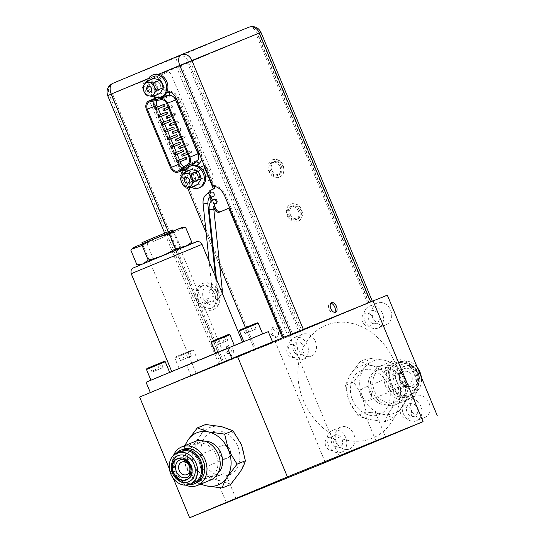 <?xml version="1.0" encoding="UTF-8"?>
<svg xmlns="http://www.w3.org/2000/svg" width="545" height="545" viewBox="0 0 545 545"><rect width="100%" height="100%" fill="white"/><g stroke="black" fill="none" stroke-linecap="round" stroke-linejoin="round"><path stroke-width="0.41" stroke-dasharray="2.73 2.04" d="M416.605 420.794A11.758 9.537 67.8 0 1 416.544 420.822A11.758 9.537 67.8 0 1 403.286 413.573A11.758 9.537 67.8 0 1 407.606 399.069A11.758 9.537 67.8 0 1 407.667 399.049A11.758 9.537 67.8 0 1 420.917 406.298A11.758 9.537 67.8 0 1 416.605 420.794M415.746 395.752A11.758 9.537 -112.2 0 0 411.427 410.256A11.758 9.537 -112.2 0 0 424.678 417.504A11.758 9.537 -112.2 0 0 424.739 417.477A11.758 9.537 -112.2 0 0 429.058 402.98A11.758 9.537 -112.2 0 0 415.808 395.731A11.758 9.537 -112.2 0 0 415.746 395.752M378.169 328.001A11.758 9.537 67.8 0 1 378.107 328.029A11.758 9.537 67.8 0 1 364.85 320.773A11.758 9.537 67.8 0 1 369.169 306.276A11.758 9.537 67.8 0 1 369.231 306.249A11.758 9.537 67.8 0 1 382.481 313.504A11.758 9.537 67.8 0 1 378.169 328.001M377.304 302.959A11.758 9.537 -112.2 0 0 372.991 317.456A11.758 9.537 -112.2 0 0 386.242 324.711A11.758 9.537 -112.2 0 0 386.303 324.684A11.758 9.537 -112.2 0 0 390.622 310.187A11.758 9.537 -112.2 0 0 377.365 302.931A11.758 9.537 -112.2 0 0 377.304 302.959M302.993 359.4A11.758 9.537 67.8 0 1 302.931 359.421A11.758 9.537 67.8 0 1 289.681 352.172A11.758 9.537 67.8 0 1 293.993 337.675A11.758 9.537 67.8 0 1 294.055 337.648A11.758 9.537 67.8 0 1 307.312 344.896A11.758 9.537 67.8 0 1 302.993 359.4M302.134 334.358A11.758 9.537 -112.2 0 0 297.822 348.855A11.758 9.537 -112.2 0 0 311.072 356.103A11.758 9.537 -112.2 0 0 311.134 356.083A11.758 9.537 -112.2 0 0 315.446 341.579A11.758 9.537 -112.2 0 0 302.196 334.33A11.758 9.537 -112.2 0 0 302.134 334.358M341.429 452.193A11.758 9.537 67.8 0 1 341.368 452.221A11.758 9.537 67.8 0 1 328.117 444.965A11.758 9.537 67.8 0 1 332.43 430.468A11.758 9.537 67.8 0 1 332.491 430.441A11.758 9.537 67.8 0 1 345.748 437.696A11.758 9.537 67.8 0 1 341.429 452.193M340.571 427.151A11.758 9.537 -112.2 0 0 336.258 441.648A11.758 9.537 -112.2 0 0 349.508 448.903A11.758 9.537 -112.2 0 0 349.57 448.876A11.758 9.537 -112.2 0 0 353.882 434.379A11.758 9.537 -112.2 0 0 340.632 427.123A11.758 9.537 -112.2 0 0 340.571 427.151M339.521 447.574A6.758 5.484 67.8 0 1 331.871 443.446A6.758 5.484 67.8 0 1 334.344 435.087A6.758 5.484 67.8 0 1 341.994 439.216A6.758 5.484 67.8 0 1 339.521 447.574M301.085 354.781A6.758 5.484 67.8 0 1 293.435 350.653A6.758 5.484 67.8 0 1 295.908 342.287A6.758 5.484 67.8 0 1 303.558 346.422A6.758 5.484 67.8 0 1 301.085 354.781M376.254 323.383A6.758 5.484 67.8 0 1 368.604 319.254A6.758 5.484 67.8 0 1 371.077 310.895A6.758 5.484 67.8 0 1 378.727 315.024A6.758 5.484 67.8 0 1 376.254 323.383M414.691 416.182A6.758 5.484 67.8 0 1 407.04 412.047A6.758 5.484 67.8 0 1 409.513 403.688A6.758 5.484 67.8 0 1 417.163 407.824A6.758 5.484 67.8 0 1 414.691 416.182M325.29 462.453L275.314 341.797L373.059 300.969M372.555 438.112A61.04 49.506 67.8 0 1 303.51 400.8A61.04 49.506 67.8 0 1 325.835 325.331A61.04 49.506 67.8 0 1 394.88 362.643A61.04 49.506 67.8 0 1 372.555 438.112M408.587 418.669A6.758 5.484 67.8 0 1 400.936 414.534A6.758 5.484 67.8 0 1 403.409 406.175A6.758 5.484 67.8 0 1 411.059 410.31A6.758 5.484 67.8 0 1 408.587 418.669M370.15 325.876A6.758 5.484 67.8 0 1 362.5 321.741A6.758 5.484 67.8 0 1 364.973 313.382A6.758 5.484 67.8 0 1 372.623 317.517A6.758 5.484 67.8 0 1 370.15 325.876M294.981 357.268A6.758 5.484 67.8 0 1 287.331 353.14A6.758 5.484 67.8 0 1 289.804 344.781A6.758 5.484 67.8 0 1 297.447 348.909A6.758 5.484 67.8 0 1 294.981 357.268M333.417 450.068A6.758 5.484 67.8 0 1 325.767 445.933A6.758 5.484 67.8 0 1 328.24 437.574A6.758 5.484 67.8 0 1 335.89 441.702A6.758 5.484 67.8 0 1 333.417 450.068M339.549 456.683L289.552 335.986L275.314 341.797M289.552 335.986L387.325 295.152M361.287 370.641C352.09 373.38 347.356 389.375 352.622 399.935C356.362 411.128 370.995 419.037 379.415 414.411C388.612 411.679 393.347 395.677 388.081 385.124C384.341 373.931 369.708 366.022 361.287 370.641M400.909 387.774A14.088 11.425 -112.2 0 0 412.66 390.493A14.088 11.425 -112.2 0 0 419.166 380.192A14.088 11.425 -112.2 0 0 413.778 367.132A14.088 11.425 -112.2 0 0 402.026 364.407A14.088 11.425 -112.2 0 0 395.52 374.708A14.088 11.425 -112.2 0 0 400.909 387.774M403.055 384.334A9.388 7.616 -112.2 0 0 410.889 386.146A9.388 7.616 -112.2 0 0 415.222 379.279A9.388 7.616 -112.2 0 0 411.632 370.573A9.388 7.616 -112.2 0 0 403.797 368.754A9.388 7.616 -112.2 0 0 399.458 375.621A9.388 7.616 -112.2 0 0 403.055 384.334M403.252 385.526C408.58 389.539 413.124 389.191 416.87 384.484C419.589 378.823 418.615 373.448 413.955 368.352C408.627 364.332 404.09 364.68 400.337 369.394C397.618 375.049 398.593 380.43 403.252 385.526M369.149 419.473A28.17 22.849 67.8 0 1 357.479 413.171A28.17 22.849 67.8 0 1 349.27 401.338L357.854 415.399C360.62 416.966 364.387 418.322 369.149 419.473L385.158 421.619C385.996 418.519 387.686 414.868 390.227 410.664L400.023 397.789L391.433 383.721L387.57 367.732L371.554 365.586L360.265 361.512L350.476 374.395A28.17 22.849 67.8 0 1 371.554 365.586A28.17 22.849 67.8 0 1 391.433 383.721A28.17 22.849 67.8 0 1 390.227 410.664M375.103 400.486A18.108 14.681 67.8 0 1 368.175 383.7A18.108 14.681 67.8 0 1 376.541 370.457A18.108 14.681 67.8 0 1 391.644 373.959A18.108 14.681 67.8 0 1 398.572 390.745A18.108 14.681 67.8 0 1 390.206 403.988A18.108 14.681 67.8 0 1 375.103 400.486M396.324 372.051A18.108 14.681 -112.2 0 0 381.221 368.549A18.108 14.681 -112.2 0 0 372.855 381.793A18.108 14.681 -112.2 0 0 379.783 398.579A18.108 14.681 -112.2 0 0 394.887 402.081A18.108 14.681 -112.2 0 0 403.252 388.837A18.108 14.681 -112.2 0 0 396.324 372.051M378.55 400.555A20.799 16.875 67.8 0 1 370.593 381.268A20.799 16.875 67.8 0 1 380.199 366.049A20.799 16.875 67.8 0 1 397.557 370.075A20.799 16.875 67.8 0 1 405.514 389.362A20.799 16.875 67.8 0 1 395.902 404.574A20.799 16.875 67.8 0 1 378.55 400.555M410.78 364.68A20.799 16.875 -112.2 0 0 393.429 360.661A20.799 16.875 -112.2 0 0 383.816 375.873A20.799 16.875 -112.2 0 0 391.773 395.166A20.799 16.875 -112.2 0 0 409.131 399.185A20.799 16.875 -112.2 0 0 418.737 383.973A20.799 16.875 -112.2 0 0 410.78 364.68M409.547 366.656A18.108 14.681 -112.2 0 0 394.444 363.154A18.108 14.681 -112.2 0 0 386.085 376.397A18.108 14.681 -112.2 0 0 393.006 393.19A18.108 14.681 -112.2 0 0 408.11 396.685A18.108 14.681 -112.2 0 0 416.475 383.448A18.108 14.681 -112.2 0 0 409.547 366.656M411.584 365.831A18.108 14.681 -112.2 0 0 396.481 362.33A18.108 14.681 -112.2 0 0 388.115 375.573A18.108 14.681 -112.2 0 0 395.043 392.359A18.108 14.681 -112.2 0 0 410.147 395.861A18.108 14.681 -112.2 0 0 418.512 382.617A18.108 14.681 -112.2 0 0 411.584 365.831M411.032 366.71A16.902 13.707 -112.2 0 0 396.93 363.44A16.902 13.707 -112.2 0 0 389.123 375.805A16.902 13.707 -112.2 0 0 395.595 391.48A16.902 13.707 -112.2 0 0 409.69 394.744A16.902 13.707 -112.2 0 0 417.504 382.379A16.902 13.707 -112.2 0 0 411.032 366.71M417.293 367.494A16.902 13.707 -112.2 0 0 415.065 365.068A16.902 13.707 -112.2 0 0 400.963 361.798A16.902 13.707 -112.2 0 0 393.156 374.163A16.902 13.707 -112.2 0 0 399.621 389.839A16.902 13.707 -112.2 0 0 413.723 393.102A16.902 13.707 -112.2 0 0 421.387 377.385M409.608 372.834A6.758 5.484 67.8 0 1 412.197 379.102A6.758 5.484 67.8 0 1 409.07 384.048A6.758 5.484 67.8 0 1 403.429 382.74A6.758 5.484 67.8 0 1 400.848 376.472A6.758 5.484 67.8 0 1 403.968 371.526A6.758 5.484 67.8 0 1 409.608 372.834M368.979 389.396A6.758 5.484 67.8 0 1 371.561 395.663A6.758 5.484 67.8 0 1 368.44 400.609A6.758 5.484 67.8 0 1 362.8 399.301A6.758 5.484 67.8 0 1 360.211 393.034A6.758 5.484 67.8 0 1 363.338 388.088A6.758 5.484 67.8 0 1 368.979 389.396M396.242 366.581A28.17 22.849 67.8 0 1 404.458 378.414A28.17 22.849 67.8 0 1 403.252 405.357L393.463 418.233C390.69 416.666 386.93 415.31 382.168 414.166A28.17 22.849 67.8 0 1 362.289 396.024A28.17 22.849 67.8 0 1 363.495 369.081A28.17 22.849 67.8 0 1 384.579 360.279A28.17 22.849 67.8 0 1 396.242 366.581M395.874 364.353L404.458 378.414L408.321 394.403C407.483 397.509 405.793 401.161 403.252 405.357A28.17 22.849 67.8 0 1 382.168 414.166L366.151 412.013L362.289 396.024L353.705 381.963L363.495 369.081L368.563 358.126L384.579 360.279L395.874 364.353L387.57 367.732M360.265 361.512L368.563 358.126M400.023 397.789L408.321 394.403M385.158 421.619L393.463 418.233M366.151 412.013L357.854 415.399M345.401 385.349L349.27 401.338A28.17 22.849 67.8 0 1 350.476 374.395L345.401 385.349L353.705 381.963M188.761 481.719A14.088 11.425 67.8 0 1 171.614 465.975A14.088 11.425 67.8 0 1 178.126 455.627M179.898 459.973A9.388 7.616 67.8 0 1 191.322 470.464A9.388 7.616 67.8 0 1 186.99 477.366M240.311 471.732A28.17 22.849 -112.2 0 0 244.085 458.979A28.17 22.849 -112.2 0 0 241.517 444.788A28.17 22.849 -112.2 0 0 221.638 426.653A28.17 22.849 -112.2 0 0 200.553 435.455L205.622 424.501M204.859 441.246A18.108 14.681 -112.2 0 0 200.574 442.138A18.108 14.681 -112.2 0 0 192.215 455.443A18.108 14.681 -112.2 0 0 214.246 475.669A18.108 14.681 -112.2 0 0 217.932 473.305M187.534 457.35A18.108 14.681 67.8 0 1 195.9 444.046A18.108 14.681 67.8 0 1 217.932 464.272A18.108 14.681 67.8 0 1 209.566 477.577A18.108 14.681 67.8 0 1 187.534 457.35M194.878 441.545A20.799 16.875 -112.2 0 0 185.266 456.833A20.799 16.875 -112.2 0 0 210.581 480.07M185.722 485.159A20.799 16.875 67.8 0 1 172.043 462.221A20.799 16.875 67.8 0 1 173.548 455.293M196.336 482.965A18.108 14.681 67.8 0 1 174.305 462.739A18.108 14.681 67.8 0 1 182.67 449.434M188.87 484.662A18.108 14.681 67.8 0 1 172.274 463.57A18.108 14.681 67.8 0 1 176.144 453.44M193.85 482.679A16.902 13.707 67.8 0 1 173.283 463.795A16.902 13.707 67.8 0 1 181.09 451.376M219.219 450.483A6.758 5.484 -112.2 0 0 227.449 458.038A6.758 5.484 -112.2 0 0 230.569 453.065A6.758 5.484 -112.2 0 0 222.346 445.517A6.758 5.484 -112.2 0 0 219.219 450.483M185.293 445.456A28.17 22.849 -112.2 0 0 183.76 453.515A28.17 22.849 -112.2 0 0 186.329 467.705A28.17 22.849 -112.2 0 0 200.996 483.98M184.83 445.64L182.466 451.716L186.329 467.705L194.912 481.773L200.458 484.198M190.764 448.337L200.553 435.455A28.17 22.849 -112.2 0 0 199.347 462.398L190.764 448.337L182.466 451.716M203.21 478.387L199.347 462.398A28.17 22.849 -112.2 0 0 219.226 480.54L203.21 478.387L194.912 481.773M230.521 484.607C227.749 483.04 223.988 481.685 219.226 480.54M334.698 312.414A5.184 3.032 -112.7 0 1 333.949 312.987A5.184 3.032 -112.7 0 1 329.139 309.349A5.184 3.032 -112.7 0 1 329.95 303.422A5.184 3.032 -112.7 0 1 330.89 303.293M270.654 334.003L275.463 337.641L276.274 331.714L271.465 328.076L270.654 334.003M272.343 333.295A5.184 3.032 67.3 0 0 277.146 336.933A5.184 3.032 67.3 0 0 277.957 331.006A5.184 3.032 67.3 0 0 273.154 327.368A5.184 3.032 67.3 0 0 272.343 333.295M225.773 352.295L230.576 355.933L231.387 350.006L226.584 346.368L225.773 352.295M227.456 351.593A5.184 3.032 67.3 0 0 232.265 355.231A5.184 3.032 67.3 0 0 233.076 349.304A5.184 3.032 67.3 0 0 228.266 345.666A5.184 3.032 67.3 0 0 227.456 351.593M178.426 66.715L289.858 335.734L222.387 363.229L110.955 94.217L178.426 66.715M181.805 170.646L156.197 108.823A14.797 12.004 67.8 0 1 158.554 92.541L154.324 82.336A4.435 3.597 67.8 0 1 155.945 76.852A4.435 3.597 67.8 0 1 160.959 79.563L165.183 89.768A14.797 12.004 67.8 0 1 178.351 99.572L213.885 185.368A14.797 12.004 67.8 0 1 225.773 195.124L284.626 337.198L370.314 302.148L298.967 331.966L187.534 62.948L258.889 33.136L112.413 93.57L223.845 362.582L255.782 349.243L183.12 173.835M213.885 185.368L212.666 185.865M283.325 337.505L284.626 337.198M298.387 211.065A7.099 5.757 -112.2 0 0 290.356 206.725A7.099 5.757 -112.2 0 0 287.76 215.507A7.099 5.757 -112.2 0 0 295.785 219.846A7.099 5.757 -112.2 0 0 298.387 211.065M280.041 166.784A7.099 5.757 -112.2 0 0 272.016 162.444A7.099 5.757 -112.2 0 0 269.414 171.225A7.099 5.757 -112.2 0 0 277.446 175.565A7.099 5.757 -112.2 0 0 280.041 166.784M178.351 99.572L177.125 100.069M165.183 89.768L163.963 90.266A14.797 12.004 67.8 0 1 167.404 90.729M154.787 96.737A14.797 12.004 67.8 0 1 157.328 93.038L153.104 82.833A4.435 3.597 67.8 0 1 154.726 77.349A4.435 3.597 67.8 0 1 159.739 80.061L163.963 90.266M229.649 207.917L230.099 207.727L283.863 337.519L254.563 349.74L245.407 327.64L254.563 349.74L219.09 364.578L288.128 336.456L372.371 301.296L283.4 337.696M219.724 265.647L213.408 250.387L219.724 265.647M212.461 248.104L206.139 232.851L212.461 248.104M187.167 187.037L182.228 175.129L187.167 187.037M180.579 171.144L154.978 109.32A14.797 12.004 67.8 0 1 154.078 98.795M107.692 95.634L109.341 94.973A9.388 7.616 67.8 0 1 112.774 83.365L180.163 55.897A9.388 5.491 67.3 0 1 188.815 62.43L176.73 67.505A9.388 7.616 67.8 0 1 180.163 55.897L248.697 27.27A9.388 5.491 67.3 0 1 257.383 33.872L260.966 32.353M299.607 210.568C296.405 201.984 285.178 206.671 288.979 215.009C292.181 223.593 303.408 218.906 299.607 210.568M281.261 166.286C278.059 157.703 266.832 162.39 270.64 170.728C273.842 179.312 285.069 174.625 281.261 166.286M268.923 171.443A9.388 7.616 -112.2 0 0 279.496 177.2A9.388 7.616 -112.2 0 0 282.978 165.571A9.388 7.616 -112.2 0 0 272.405 159.808A9.388 7.616 -112.2 0 0 268.923 171.443M287.263 215.725A9.388 7.616 -112.2 0 0 297.836 221.481A9.388 7.616 -112.2 0 0 301.324 209.852A9.388 7.616 -112.2 0 0 290.751 204.089A9.388 7.616 -112.2 0 0 287.263 215.725M204.266 165.591L182.112 174.843M200.315 167.24L182.541 174.666M213.722 186.015L205.118 165.244M209.866 192.766A4.435 3.597 -112.2 0 0 210.261 195.178L211.147 197.317M209.845 197.849L208.96 195.709A4.435 3.597 67.8 0 1 208.565 193.298M213.769 207.325L211.188 201.091M212.284 200.063L214.301 204.934M220.691 211.651A4.435 3.597 -112.2 0 0 220.916 211.569A4.435 3.597 -112.2 0 0 220.936 211.555L219.635 212.087M230.099 207.727L219.615 212.1M197.501 180.627A4.435 3.597 67.8 0 1 192.487 177.915A4.435 3.597 67.8 0 1 194.109 172.438A4.435 3.597 67.8 0 1 199.123 175.149A4.435 3.597 67.8 0 1 197.501 180.627M185.634 157.43A0.94 0.763 -112.2 0 0 186.342 159.167M190.014 152.178A0.94 0.763 -112.2 0 0 191.418 151.592A0.94 0.763 -112.2 0 0 190.014 152.178M182.5 149.861A0.94 0.763 -112.2 0 0 183.209 151.599M179.366 142.299A0.94 0.763 -112.2 0 0 180.075 144.037M176.233 134.731A0.94 0.763 -112.2 0 0 176.941 136.475M173.099 127.169A0.94 0.763 -112.2 0 0 173.807 128.906M169.965 119.6A0.94 0.763 -112.2 0 0 170.674 121.344M166.831 112.038A0.94 0.763 -112.2 0 0 167.54 113.776M163.698 104.47A0.94 0.763 -112.2 0 0 164.406 106.214M186.881 144.616A0.94 0.763 -112.2 0 0 188.284 144.023A0.94 0.763 -112.2 0 0 186.881 144.616M183.747 137.047A0.94 0.763 -112.2 0 0 185.15 136.461A0.94 0.763 -112.2 0 0 183.747 137.047M180.613 129.485A0.94 0.763 -112.2 0 0 182.016 128.892A0.94 0.763 -112.2 0 0 180.613 129.485M177.479 121.917A0.94 0.763 -112.2 0 0 178.883 121.331A0.94 0.763 -112.2 0 0 177.479 121.917M174.345 114.355A0.94 0.763 -112.2 0 0 175.749 113.762A0.94 0.763 -112.2 0 0 174.345 114.355M171.212 106.786A0.94 0.763 -112.2 0 0 172.615 106.2A0.94 0.763 -112.2 0 0 171.212 106.786M167.09 72.403L144.943 81.655A3.754 3.045 -112.2 0 0 143.567 86.301L184.993 186.308A3.754 3.045 -112.2 0 0 189.244 188.604L211.392 179.353A3.754 3.045 -112.2 0 0 212.768 174.713L171.341 74.699A3.754 3.045 -112.2 0 0 167.09 72.403M170.353 92.023L175.497 93.72L179.148 98.482L201.473 152.382L201.902 159.883M162.512 83.637A4.285 3.474 67.8 0 1 160.945 88.93A4.285 3.474 67.8 0 1 156.102 86.314A4.285 3.474 67.8 0 1 157.668 81.021A4.285 3.474 67.8 0 1 162.512 83.637M200.233 174.693A4.285 3.474 67.8 0 1 198.666 179.993A4.285 3.474 67.8 0 1 193.822 177.37A4.285 3.474 67.8 0 1 195.389 172.077A4.285 3.474 67.8 0 1 200.233 174.693M187.596 164.358L197.161 160.462L188.338 166.62L178.774 170.524M184.047 166.838A5.879 4.769 -112.2 0 0 187.575 167.036A5.879 4.769 -112.2 0 0 188.338 166.62M157.573 106.97L158.288 108.707M160.7 114.532L161.422 116.269M163.834 122.1L164.556 123.838M166.968 129.662L167.69 131.399M170.101 137.231L170.823 138.968M173.235 144.793L173.957 146.53M176.369 152.362L177.091 154.092M179.503 159.923L180.225 161.661M150.263 101.697L159.828 97.8A5.879 4.769 -112.2 0 0 159.058 98.025A5.879 4.769 -112.2 0 0 156.722 100.512M159.828 97.8L170.401 95.859L160.836 99.755M197.161 160.462A5.879 4.769 -112.2 0 0 198.578 153.595L176.253 99.687A5.879 4.769 -112.2 0 0 170.401 95.859M185.096 172.118A11.717 9.503 -112.2 0 0 185.729 180.729A11.717 9.503 -112.2 0 0 191.234 187.173M191.384 165.68A11.717 9.503 -112.2 0 0 187.037 180.197A11.717 9.503 -112.2 0 0 200.226 187.385M198.019 175.592A4.694 3.808 67.8 0 1 196.302 181.403A4.694 3.808 67.8 0 1 190.988 178.528A4.694 3.808 67.8 0 1 192.705 172.724A4.694 3.808 67.8 0 1 198.019 175.592M157.348 88.556A2.984 2.425 -112.2 0 0 157.11 85.027A2.984 2.425 -112.2 0 0 154.112 83.869A2.984 2.425 -112.2 0 0 153.131 84.707A2.984 2.425 -112.2 0 0 153.37 88.242A2.984 2.425 -112.2 0 0 156.367 89.4A2.984 2.425 -112.2 0 0 157.348 88.556M142.667 87.418L149.957 84.448L153.676 78.487M159.896 93.515L153.07 91.962L149.957 84.448M153.07 91.962L145.781 94.932M195.069 179.612A2.984 2.425 -112.2 0 0 194.831 176.083A2.984 2.425 -112.2 0 0 191.833 174.925A2.984 2.425 -112.2 0 0 190.852 175.769A2.984 2.425 -112.2 0 0 191.091 179.298A2.984 2.425 -112.2 0 0 194.088 180.456A2.984 2.425 -112.2 0 0 195.069 179.612M180.388 178.481L187.678 175.51L191.39 169.549M197.617 184.578L190.791 183.018L187.678 175.51M190.791 183.018L183.502 185.995M197.474 179.768A4.21 3.413 67.8 0 1 196.091 180.96A4.21 3.413 67.8 0 1 191.867 179.325A4.21 3.413 67.8 0 1 191.533 174.352A4.21 3.413 67.8 0 1 192.916 173.167A4.21 3.413 67.8 0 1 197.133 174.795A4.21 3.413 67.8 0 1 197.474 179.768M203.639 169.42A4.21 3.413 -112.2 0 0 203.98 174.393A4.21 3.413 -112.2 0 0 208.197 176.021A4.21 3.413 -112.2 0 0 209.58 174.836A4.21 3.413 -112.2 0 0 209.246 169.863A4.21 3.413 -112.2 0 0 205.022 168.235A4.21 3.413 -112.2 0 0 203.639 169.42M147.375 81.055A11.717 9.503 -112.2 0 0 148.015 89.666A11.717 9.503 -112.2 0 0 153.52 96.118M153.663 74.617A11.717 9.503 -112.2 0 0 149.316 89.135A11.717 9.503 -112.2 0 0 162.512 96.322M160.298 84.536A4.694 3.808 67.8 0 1 158.581 90.341A4.694 3.808 67.8 0 1 153.274 87.473A4.694 3.808 67.8 0 1 154.991 81.668A4.694 3.808 67.8 0 1 160.298 84.536M146.905 368.509L164.256 361.321M146.496 369.496L165.237 361.73M156.701 377.828L169.638 372.426M152.082 372.092L163.132 367.528L152.082 372.092L150.052 367.201L161.109 362.636L150.052 367.201M155.856 370.511L153.833 365.613M159.358 363.331L161.388 368.222M163.132 367.528L161.109 362.636M159.358 369.115L157.328 364.217M153.826 371.397L151.803 366.506M175.408 356.975L192.569 349.876L175.408 356.975M175.02 357.949L193.55 350.278L175.02 357.949M179.441 368.638L197.978 360.967L179.441 368.638M191.452 356.076L180.395 360.647L191.452 356.076L189.422 351.184L178.365 355.749L189.422 351.184M184.176 359.06L182.146 354.168M187.671 351.879L189.701 356.777M180.395 360.647L178.365 355.749M187.671 357.663L185.641 352.772M211.562 341.504L228.914 334.317M211.153 342.485L229.895 334.725M221.359 350.823L230.215 347.151M227.796 340.523L216.74 345.087L214.71 340.196L224.015 336.326L226.046 341.218L227.796 340.523L225.766 335.631M216.74 345.087L220.521 343.507L218.491 338.609L214.71 340.196M224.015 336.326L218.491 338.609M224.015 342.11L221.985 337.212M218.491 344.392L216.46 339.501M220.521 343.507L226.046 341.218M239.848 329.977L257.199 322.79M239.439 330.958L258.18 323.199M247.512 340.1L258.493 335.625M245.018 333.56L256.075 328.996L245.018 333.56L242.995 328.669L254.052 324.098L242.995 328.669M248.799 331.973L246.776 327.082M252.294 330.577L250.271 325.685M246.769 332.866L244.746 327.967M256.075 328.996L254.052 324.098M219.771 351.491L171.791 371.526M202.031 285.948C189.006 290.567 198.775 314.158 211.228 308.163C221.992 304.464 212.216 280.873 202.031 285.948L203.108 285.512A12.017 9.749 -112.2 0 0 203.047 285.539A12.017 9.749 -112.2 0 0 198.632 300.356A12.017 9.749 -112.2 0 0 212.182 307.775A12.017 9.749 -112.2 0 0 212.243 307.748A12.017 9.749 -112.2 0 0 216.658 292.924A12.017 9.749 -112.2 0 0 203.108 285.512M212.182 307.775L211.228 308.163M154.712 258.998L178.944 248.976L154.712 258.998M217.448 352.458L174.114 370.559M210.608 289.456A2.35 1.901 67.8 0 1 212.918 291.282A2.35 1.901 67.8 0 1 211.951 293.912A2.35 1.901 67.8 0 1 211.515 294.021A2.35 1.901 67.8 0 1 209.205 292.202A2.35 1.901 67.8 0 1 210.179 289.565A2.35 1.901 67.8 0 1 210.608 289.456M213.15 196.5A2.35 1.901 67.8 0 1 210.513 195.042A2.35 1.901 67.8 0 1 211.378 192.153M204.232 302.652A2.35 1.901 67.8 0 1 205.104 299.75A2.35 1.901 67.8 0 1 207.747 301.187A2.35 1.901 67.8 0 1 207.952 302.468L213.783 300.091A2.35 1.901 -112.2 0 1 212.707 301.719A2.35 1.901 -112.2 0 1 210.82 301.331L204.988 303.708A2.35 1.901 67.8 0 1 204.232 302.652M216.024 203.442A2.35 1.901 67.8 0 1 213.388 201.977A2.35 1.901 67.8 0 1 214.253 199.095M206.596 286.929C209.716 285.049 213.252 286.963 217.217 292.672C218.456 299.518 217.312 303.388 213.783 304.28C210.663 306.161 207.127 304.246 203.162 298.537C201.922 291.691 203.067 287.821 206.596 286.929M213.034 309.655A14.088 11.425 -112.2 0 0 218.204 292.284A14.088 11.425 -112.2 0 0 202.331 283.598A14.088 11.425 -112.2 0 0 202.256 283.625A14.088 11.425 -112.2 0 0 197.086 300.997A14.088 11.425 -112.2 0 0 212.966 309.683A14.088 11.425 -112.2 0 0 213.034 309.655M181.437 227.667L133.968 247.328M184.374 227.537L174.427 232.299C164.563 234.316 155.427 238.104 147.027 243.669C140.91 244.092 135.521 246.285 130.875 250.25M151.367 240.188L173.208 231.073L151.367 240.188M152.798 241.626L172.193 233.526L152.798 241.626M147.027 243.669L153.063 258.241C162.935 256.225 172.063 252.437 180.463 246.878L184.966 246.401M185.075 246.374L187.855 245.236M180.463 246.878L174.427 232.299M136.911 264.822L143.444 263.623L147.947 261.743M149.5 260.837L153.063 258.241M143.424 263.63L142.647 263.957M220.405 363.638L196.207 373.604L220.405 363.638M141.966 242.648L172.472 230.017M223.321 473.728L215.691 476.875L223.321 473.728M372.964 412.129L365.334 415.27L372.964 412.129M303.763 329.732L317.135 324.2L303.763 329.732M325.263 462.467L275.266 341.769L139.636 397.053M275.266 341.769L373.046 300.935M226.727 360.736L232.368 358.44L226.727 360.736M162.069 387.74L167.71 385.444L162.069 387.74M255.21 349.127L260.851 346.831L255.21 349.127M190.552 376.132L196.193 373.836L190.552 376.132M275.354 341.306L264.597 345.755L275.354 341.306M300.506 331.06L289.749 335.502L300.506 331.06M251.831 350.898L265.211 345.366L251.831 350.898M192.235 375.123L243.84 353.896L192.235 375.123M173.344 478.435L169.427 468.973M229.288 474.974A23.142 18.768 67.8 0 1 203.115 460.825A23.142 18.768 67.8 0 1 211.576 432.219A23.142 18.768 67.8 0 1 237.749 446.362A23.142 18.768 67.8 0 1 229.288 474.974M146.074 382.27L186.765 365.681L191.077 376.098L272.602 342.042L231.87 358.535M231.911 358.63L150.345 392.584M186.765 365.681L268.29 331.632M226.005 349.284L175.483 370.055L226.005 349.284M250.209 339.085L259.318 335.318L250.209 339.085M221.924 350.612L231.039 346.845L221.924 350.612M157.267 377.617L166.382 373.85L157.267 377.617M185.552 366.09L194.66 362.323L185.552 366.09M150.386 392.679L191.077 376.098M403.232 385.553C406.849 389.62 411.407 389.273 416.898 384.504C419.18 376.806 418.199 371.411 413.975 368.325C410.358 364.258 405.8 364.605 400.309 369.367C398.034 377.065 399.008 382.461 403.232 385.553M224.554 195.621L225.773 195.124M367.616 303.293L256.184 34.281M369.074 302.645L257.649 33.627M190.178 61.129L301.603 330.147M181.063 64.896L292.495 333.908M158.602 74.27L148.499 78.487M168.269 231.7L222.68 363.059M220.739 363.917L109.341 94.973L176.73 67.505L288.128 336.456M300.186 331.469L188.788 62.525M368.781 302.816L257.383 33.872L188.815 62.43M271.948 170.19C272.929 173.392 275.579 174.829 279.919 174.495C283.209 171.641 284.068 168.739 282.494 165.789C281.52 162.587 278.863 161.15 274.53 161.483C271.24 164.338 270.375 167.24 271.948 170.19M290.294 214.471C291.268 217.673 293.925 219.104 298.258 218.777C301.548 215.922 302.407 213.02 300.833 210.07C299.859 206.868 297.202 205.431 292.869 205.765C289.579 208.619 288.721 211.521 290.294 214.471M210.261 195.178L208.96 195.709M146.448 109.565L155.018 106.077C153.39 102.801 154.099 99.953 157.158 97.541A7.044 5.709 -112.2 0 0 154.542 106.268L178.624 164.392L179.094 164.202L178.058 164.638L153.983 106.513C152.055 100.035 153.683 95.886 158.874 94.067L166.572 92.657M170.524 167.69L178.624 164.392A7.044 5.709 -112.2 0 0 186.547 168.712C181.914 169.597 180.96 167.117 179.094 164.202L155.018 106.077L153.983 106.513M186.949 168.528A7.044 5.709 -112.2 0 0 187.46 168.214A2.705 1.553 -124.9 0 1 190.294 169.931L185.47 171.014M182.957 170.176L178.058 164.638M161.783 96.594L158.077 97.276A2.705 1.56 79.6 0 0 158.874 94.067M157.723 97.419L158.077 97.276A7.044 5.709 -112.2 0 0 157.539 97.405M196.738 165.435L190.294 169.931M187.085 168.371L190.614 166.014M199.191 153.336L201.473 152.382M179.148 98.482L176.846 99.435M176.253 99.687L166.688 103.584M198.578 153.595L189.02 157.491M131.216 273.679L202.011 244.351M146.578 262.315C138.437 265.701 126.379 270.797 139.588 265.415L183.202 247.382M215.779 283.781L211.521 284.218L215.779 283.781M207.788 203.483L203.115 203.973M209.13 198.135A2.35 1.901 67.8 0 1 208.701 198.244A2.35 1.901 67.8 0 1 206.391 196.432A2.35 1.901 67.8 0 1 207.345 193.795M218.838 296.664A2.35 1.901 67.8 0 1 217.966 299.573A2.35 1.901 67.8 0 1 217.537 299.682A2.35 1.901 67.8 0 1 215.323 298.135A2.35 1.901 67.8 0 1 216.195 295.227A2.35 1.901 67.8 0 1 216.631 295.118A2.35 1.901 67.8 0 1 218.838 296.664M222.21 289.388L220.732 289.552M213.803 209.144L209.137 209.627M215.152 203.796A2.35 1.901 67.8 0 1 214.723 203.905A2.35 1.901 67.8 0 1 212.414 202.093A2.35 1.901 67.8 0 1 213.368 199.45M424.678 417.504L416.544 420.822M386.242 324.711L378.107 328.029M311.072 356.103L302.931 359.421M349.508 448.903L341.368 452.221M340.632 427.123L332.491 430.441M302.196 334.33L294.055 337.648M377.365 302.931L369.231 306.249M415.808 395.731L407.667 399.049M402.026 364.407C406.107 362.827 410.194 363.726 414.282 367.119C421.762 373.393 421.135 387.434 412.66 390.493M410.889 386.146C409.377 387.216 406.931 386.609 403.559 384.32C398.49 380.356 398.79 370.362 403.797 368.754M376.541 370.457L381.221 368.549M380.199 366.049L393.429 360.661M394.444 363.154L396.481 362.33M396.93 363.44L400.963 361.798M409.07 384.048L368.44 400.609M403.968 371.526L363.338 388.088M409.69 394.744L413.723 393.102M408.11 396.685L410.147 395.861M395.902 404.574L409.131 399.185M390.206 403.988L394.887 402.081M200.574 442.138L195.9 444.046M186.819 474.6L227.449 458.038M181.71 462.078L222.346 445.517M214.246 475.669L209.566 477.577M333.949 312.987L335.631 312.285M277.146 336.933L275.463 337.641M232.265 355.231L230.576 355.933M228.266 345.666L226.584 346.368M273.154 327.368L271.465 328.076M329.95 303.422L331.639 302.713M258.889 33.136L370.314 302.148M219.09 364.578L164.665 233.185M272.405 159.808C277.058 158.445 280.723 160.312 283.393 165.408C285.09 171.028 283.788 174.959 279.496 177.2M290.751 204.089C295.397 202.726 299.062 204.593 301.732 209.689C303.429 215.309 302.134 219.24 297.836 221.481M191.07 152.757L187.637 154.153M187.936 145.188L184.503 146.591M184.803 137.626L181.369 139.023M181.669 130.057L178.235 131.461M178.535 122.496L175.102 123.892M175.401 114.927L171.968 116.33M172.268 107.365L168.834 108.762M171.559 105.621L168.112 107.031M174.693 113.19L171.246 114.593M177.827 120.752L174.38 122.162M180.96 128.32L177.513 129.724M184.094 135.882L180.647 137.292M187.228 143.451L183.781 144.854M190.362 151.013L186.915 152.423M178.011 170.932L187.575 167.036M149.5 101.922L159.058 98.025M154.112 83.869L148.029 86.348M156.367 89.4L150.284 91.88M191.833 174.925L185.75 177.404M194.088 180.456L187.998 182.936M196.091 180.96L208.197 176.021M192.916 173.167L205.022 168.235M175.218 357.064L174.816 358.045L179.244 368.733M192.569 349.876L193.55 350.278L197.978 360.967M211.951 293.912C215.207 292.086 216.624 288.693 216.195 283.734L215.473 276.846M210.179 289.565C210.05 288.714 211.119 291.561 211.521 284.218L209.151 261.593M212.707 301.719L217.966 299.573L222.162 292.992M216.419 279.129L217.544 289.879C217.142 297.223 216.072 294.375 216.195 295.227L205.104 299.75M202.331 283.598C217.802 278.161 227.708 302.788 213.047 309.649L212.966 309.683M172.193 233.526L173.208 231.073M144.65 244.937L142.191 243.922M196.207 373.604L191.874 363.14M191.847 363.072L149.589 261.055M149.085 259.842L142.415 243.744M226.713 360.967L180.095 248.418M179.939 248.043L172.922 231.107M235.944 498.566L225.31 472.89M385.588 436.967L374.953 411.284M375.968 440.953L365.334 415.27M226.325 502.551L215.691 476.875"/><path stroke-width="0.82" d="M373.059 300.969L423.077 421.653L325.29 462.453M325.304 462.487L423.077 421.653M437.322 415.849L387.325 295.152L373.087 300.956M421.387 377.385A16.902 13.707 -112.2 0 0 417.293 367.494M195.267 471.364A14.088 11.425 67.8 0 1 188.761 481.719C180.62 485.418 170.415 475.989 171.246 466.322C171.798 460.866 174.093 457.303 178.126 455.627A14.088 11.425 67.8 0 1 195.267 471.364M186.99 477.366A9.388 7.616 67.8 0 1 175.558 466.874A9.388 7.616 67.8 0 1 179.898 459.973C184.578 457.65 191.724 464.469 190.954 470.812C190.151 474.92 188.822 477.107 186.99 477.366M192.017 471.425C191.097 478.054 187.65 481.044 181.676 480.397C175.769 478.34 172.656 473.857 172.343 466.942C173.262 460.321 176.709 457.33 182.684 457.977C188.59 460.034 191.704 464.517 192.017 471.425M200.996 483.98A28.17 22.849 -112.2 0 0 206.208 485.847A28.17 22.849 -112.2 0 0 227.292 477.038L237.082 464.163L245.379 460.777C244.548 463.877 242.859 467.528 240.311 471.732L230.521 484.607L222.217 487.993C223.055 484.893 224.744 481.242 227.292 477.038A28.17 22.849 -112.2 0 0 228.498 450.095A28.17 22.849 -112.2 0 0 208.619 431.96A28.17 22.849 -112.2 0 0 187.534 440.762A28.17 22.849 -112.2 0 0 185.293 445.456M217.932 473.305A18.108 14.681 -112.2 0 0 222.612 462.364A18.108 14.681 -112.2 0 0 204.859 441.246M197.358 485.466L210.581 480.07A20.799 16.875 -112.2 0 0 220.194 464.79A20.799 16.875 -112.2 0 0 194.878 441.545L181.655 446.934A20.799 16.875 67.8 0 1 206.971 470.178A20.799 16.875 67.8 0 1 197.358 485.466A20.799 16.875 67.8 0 1 185.722 485.159M173.548 455.293A20.799 16.875 67.8 0 1 181.655 446.934M176.144 453.44A18.108 14.681 67.8 0 1 180.633 450.265L182.67 449.434A18.108 14.681 67.8 0 1 204.702 469.661A18.108 14.681 67.8 0 1 196.336 482.965L194.306 483.796A18.108 14.681 67.8 0 1 188.87 484.662M180.633 450.265A18.108 14.681 67.8 0 1 202.672 470.492A18.108 14.681 67.8 0 1 194.306 483.796M177.064 453.018L181.09 451.376A16.902 13.707 67.8 0 1 201.664 470.26A16.902 13.707 67.8 0 1 193.85 482.679L189.823 484.321A16.902 13.707 67.8 0 1 169.25 465.437A16.902 13.707 67.8 0 1 177.064 453.018A16.902 13.707 67.8 0 1 197.631 471.902A16.902 13.707 67.8 0 1 189.823 484.321M178.59 467.045A6.758 5.484 -112.2 0 0 186.819 474.6A6.758 5.484 -112.2 0 0 189.939 469.627A6.758 5.484 -112.2 0 0 181.71 462.078A6.758 5.484 -112.2 0 0 178.59 467.045M237.082 464.163L228.498 450.095L224.629 434.106L208.619 431.96L197.324 427.886L187.534 440.762L184.83 445.64M200.458 484.198L206.208 485.847L222.217 487.993M197.324 427.886L205.622 424.501L221.638 426.653L232.933 430.727L241.517 444.788L245.379 460.777M224.629 434.106L232.933 430.727M336.442 306.358A5.184 3.032 -112.7 0 1 335.631 312.285A5.184 3.032 -112.7 0 1 330.829 308.647A5.184 3.032 -112.7 0 1 331.639 302.713A5.184 3.032 -112.7 0 1 336.442 306.358M330.89 303.293A5.184 3.032 -112.7 0 1 334.759 307.06A5.184 3.032 -112.7 0 1 334.698 312.414M167.404 90.729A14.797 12.004 67.8 0 1 177.125 100.069L212.666 185.865C217.959 186.642 221.924 189.898 224.554 195.621L283.325 337.505M183.12 173.835L181.805 170.646M168.269 231.7L111.248 94.047L148.499 78.487M245.407 327.64L219.724 265.647L245.407 327.64M213.408 250.387L212.461 248.104L213.408 250.387M206.139 232.851L187.167 187.037L206.139 232.851M182.541 174.666L182.228 175.129L180.579 171.144M154.078 98.795A14.797 12.004 67.8 0 1 154.787 96.737M291.166 334.303L179.789 65.42A9.388 5.491 -112.7 0 1 181.267 54.752L112.788 83.358A9.388 5.491 67.3 0 0 112.747 83.371A9.388 5.491 67.3 0 0 111.248 94.047M164.1 61.926L112.747 83.371C107.706 86.103 106.016 90.191 107.692 95.634L111.282 94.115M208.565 193.298A4.435 3.597 67.8 0 1 210.581 190.225L213.449 189.026L203.816 165.775L204.266 165.591M203.816 165.775L200.315 167.24M213.449 189.026L214.75 188.495L213.722 186.015M214.75 188.495L211.882 189.694A4.435 3.597 -112.2 0 0 209.866 192.766M229.649 207.917L219.635 212.087A4.435 3.597 67.8 0 1 219.615 212.1A4.435 3.597 67.8 0 1 214.621 209.382L213.769 207.325M211.188 201.091L209.845 197.849M211.147 197.317L212.284 200.063M214.301 204.934L215.922 208.851A4.435 3.597 -112.2 0 0 220.691 211.651M282.474 337.846L228.798 208.258M178.201 162.485L186.342 159.167A0.94 0.763 -112.2 0 0 185.634 157.43L177.493 160.748A0.94 0.763 67.8 0 1 178.201 162.485A0.94 0.763 67.8 0 1 177.493 160.748M183.284 154.909A0.94 0.763 67.8 0 1 181.873 155.495A0.94 0.763 67.8 0 1 183.284 154.909M175.068 154.916L183.209 151.599A0.94 0.763 -112.2 0 0 182.5 149.861L174.359 153.179A0.94 0.763 67.8 0 1 175.068 154.916A0.94 0.763 67.8 0 1 174.359 153.179M171.934 147.354L180.075 144.037A0.94 0.763 -112.2 0 0 179.366 142.299L171.225 145.617A0.94 0.763 67.8 0 1 171.934 147.354A0.94 0.763 67.8 0 1 171.225 145.617M168.8 139.786L176.941 136.475A0.94 0.763 -112.2 0 0 176.233 134.731L168.092 138.048A0.94 0.763 67.8 0 1 168.8 139.786A0.94 0.763 67.8 0 1 168.092 138.048M165.666 132.224L173.807 128.906A0.94 0.763 -112.2 0 0 173.099 127.169L164.958 130.487A0.94 0.763 67.8 0 1 165.666 132.224A0.94 0.763 67.8 0 1 164.958 130.487M162.533 124.655L170.674 121.344A0.94 0.763 -112.2 0 0 169.965 119.6L161.824 122.918A0.94 0.763 67.8 0 1 162.533 124.655A0.94 0.763 67.8 0 1 161.824 122.918M159.399 117.093L167.54 113.776A0.94 0.763 -112.2 0 0 166.831 112.038L158.69 115.356A0.94 0.763 67.8 0 1 159.399 117.093A0.94 0.763 67.8 0 1 158.69 115.356M156.265 109.531L164.406 106.214A0.94 0.763 -112.2 0 0 163.698 104.47L155.557 107.787A0.94 0.763 67.8 0 1 156.265 109.531A0.94 0.763 67.8 0 1 155.557 107.787M180.15 147.341A0.94 0.763 67.8 0 1 178.74 147.933A0.94 0.763 67.8 0 1 180.15 147.341M177.016 139.779A0.94 0.763 67.8 0 1 175.606 140.365A0.94 0.763 67.8 0 1 177.016 139.779M173.882 132.21A0.94 0.763 67.8 0 1 172.472 132.803A0.94 0.763 67.8 0 1 173.882 132.21M170.749 124.648A0.94 0.763 67.8 0 1 169.338 125.234A0.94 0.763 67.8 0 1 170.749 124.648M167.615 117.08A0.94 0.763 67.8 0 1 166.205 117.672A0.94 0.763 67.8 0 1 167.615 117.08M164.481 109.518A0.94 0.763 67.8 0 1 163.071 110.104A0.94 0.763 67.8 0 1 164.481 109.518M166.572 92.657L170.353 92.023M201.902 159.883L199.123 163.773L196.738 165.435M187.596 164.358L178.774 170.524A5.879 4.769 67.8 0 1 178.011 170.932A5.879 4.769 67.8 0 1 171.396 167.329L147.32 109.204A5.879 4.769 67.8 0 1 149.5 101.922A5.879 4.769 67.8 0 1 150.263 101.697L160.836 99.755A5.879 4.769 67.8 0 1 166.688 103.584L189.02 157.491A5.879 4.769 67.8 0 1 187.596 164.358M180.225 161.661L180.954 163.432A5.879 4.769 -112.2 0 0 184.047 166.838M156.722 100.512A5.879 4.769 -112.2 0 0 156.878 105.301L157.573 106.97M158.288 108.707L160.7 114.532M161.422 116.269L163.834 122.1M164.556 123.838L166.968 129.662M167.69 131.399L170.101 137.231M170.823 138.968L173.235 144.793M173.957 146.53L176.369 152.362M177.091 154.092L179.503 159.923M167.56 103.223L189.892 157.13A7.044 5.709 67.8 0 1 188.189 165.353L179.366 171.518A7.044 5.709 67.8 0 1 178.453 172.016A7.044 5.709 67.8 0 1 170.524 167.69L146.448 109.565A7.044 5.709 67.8 0 1 149.058 100.845A7.044 5.709 67.8 0 1 149.977 100.573L160.55 98.631A7.044 5.709 67.8 0 1 167.56 103.223L175.66 99.919A7.044 5.709 -112.2 0 0 168.65 95.334A2.705 1.56 79.6 0 0 169.447 92.125M191.234 187.173A11.717 9.503 -112.2 0 0 198.925 187.916A11.717 9.503 -112.2 0 0 203.271 173.399A11.717 9.503 -112.2 0 0 190.082 166.211A11.717 9.503 -112.2 0 0 185.096 172.118M198.925 187.916L200.226 187.385A11.717 9.503 -112.2 0 0 204.579 172.867A11.717 9.503 -112.2 0 0 191.384 165.68L190.082 166.211M147.048 87.193A2.984 2.425 67.8 0 1 148.029 86.348A2.984 2.425 67.8 0 1 151.026 87.507A2.984 2.425 67.8 0 1 151.265 91.035A2.984 2.425 67.8 0 1 150.284 91.88A2.984 2.425 67.8 0 1 147.286 90.722A2.984 2.425 67.8 0 1 147.048 87.193M144.262 84.455L144.105 84.707A7.044 5.716 -112.2 0 0 143.819 91.158L143.948 91.471A7.044 5.716 -112.2 0 0 148.71 95.818L148.996 95.879A7.044 5.716 -112.2 0 0 154.044 93.774L154.201 93.522A7.044 5.716 -112.2 0 0 154.494 87.071L153.213 83.017L146.38 81.464L144.262 84.455A7.044 5.716 67.8 0 1 149.316 82.343M144.105 84.707L142.667 87.418L143.819 91.158M154.358 86.75A7.044 5.716 -112.2 0 0 149.602 82.411M148.996 95.879L152.607 96.485L154.044 93.774M143.948 91.471L145.781 94.932L148.71 95.818M154.201 93.522L156.32 90.531L154.494 87.071M146.38 81.464L153.676 78.487L160.502 80.047L163.616 87.561L159.896 93.515L152.607 96.485M163.616 87.561L156.32 90.531M160.502 80.047L153.213 83.017M184.769 178.249A2.984 2.425 67.8 0 1 185.75 177.404A2.984 2.425 67.8 0 1 188.74 178.562A2.984 2.425 67.8 0 1 188.979 182.098A2.984 2.425 67.8 0 1 187.998 182.936A2.984 2.425 67.8 0 1 185.007 181.778A2.984 2.425 67.8 0 1 184.769 178.249M181.982 175.51L181.826 175.763A7.044 5.716 -112.2 0 0 181.54 182.214L181.669 182.534A7.044 5.716 -112.2 0 0 186.431 186.874L186.717 186.942A7.044 5.716 -112.2 0 0 191.765 184.83L191.922 184.585A7.044 5.716 -112.2 0 0 192.208 178.126L190.927 174.073L184.101 172.52L181.982 175.51A7.044 5.716 67.8 0 1 187.03 173.405M181.826 175.763L180.388 178.481L181.54 182.214M192.078 177.813A7.044 5.716 -112.2 0 0 187.316 173.467M186.717 186.942L190.328 187.548L191.765 184.83M181.669 182.534L183.502 185.995L186.431 186.874M191.922 184.585L194.04 181.587L192.208 178.126M184.101 172.52L191.39 169.549L198.216 171.103L201.33 178.617L197.617 184.578L190.328 187.548M201.33 178.617L194.04 181.587M198.216 171.103L190.927 174.073M153.52 96.118A11.717 9.503 -112.2 0 0 161.211 96.853A11.717 9.503 -112.2 0 0 165.557 82.343A11.717 9.503 -112.2 0 0 152.362 75.149A11.717 9.503 -112.2 0 0 147.375 81.055M161.211 96.853L162.512 96.322A11.717 9.503 -112.2 0 0 166.859 81.811A11.717 9.503 -112.2 0 0 153.663 74.617L152.362 75.149M146.496 369.49L165.237 361.73L164.256 361.321L146.905 368.509L146.496 369.496L150.924 380.178L156.701 377.828M169.638 372.426L150.924 380.178M211.153 342.485L229.895 334.725L228.914 334.317L211.562 341.504L211.153 342.485L215.582 353.174L221.359 350.823M230.215 347.151L215.582 353.174M239.439 330.958L258.18 323.199L257.199 322.79L239.848 329.977L239.439 330.958L243.847 341.599M258.493 335.625L247.512 340.1M171.791 371.526L219.771 351.491M174.114 370.559L217.448 352.458M213.177 196.493A2.35 1.901 67.8 0 1 213.163 196.493A2.35 1.901 67.8 0 1 213.15 196.5A2.35 1.901 67.8 0 0 214.035 193.598A2.35 1.901 67.8 0 0 211.392 192.147A2.35 1.901 67.8 0 1 211.392 192.147L207.359 193.788A2.35 1.901 67.8 0 1 207.788 193.679A2.35 1.901 67.8 0 1 210.097 195.492A2.35 1.901 67.8 0 1 209.144 198.135A2.35 1.901 67.8 0 1 209.13 198.135L213.163 196.493M216.419 279.129L209.137 209.627C208.708 204.668 210.125 201.275 213.381 199.45A2.35 1.901 67.8 0 1 213.381 199.45L214.267 199.089A2.35 1.901 67.8 0 1 214.267 199.089A2.35 1.901 67.8 0 1 216.91 200.533A2.35 1.901 67.8 0 1 216.052 203.428A2.35 1.901 67.8 0 1 216.038 203.435A2.35 1.901 67.8 0 1 216.024 203.442M132.019 249.113L133.968 247.328L181.437 227.667L185.681 227.524C179.564 227.946 174.175 230.14 169.529 234.105C159.658 236.121 150.522 239.909 142.122 245.468L132.019 249.113L130.875 250.25L136.911 264.822L142.647 263.957M187.855 245.236L191.717 242.096C187.064 246.061 181.683 248.261 175.565 248.684L169.529 234.105M191.717 242.096L185.681 227.524M147.947 261.743L149.5 260.837M175.565 248.684C167.165 254.243 158.03 258.03 148.158 260.047L143.424 263.63M148.158 260.047L142.122 245.468M172.922 231.107L172.472 230.017L164.14 233.396L141.966 242.648L142.415 243.744M228.314 501.707L235.944 498.566L228.314 501.707M377.957 440.108L385.588 436.967L377.957 440.108M169.427 468.973L139.636 397.053L237.409 356.219L287.406 476.916L423.036 421.632L325.263 462.467L189.626 517.75L173.344 478.435M237.409 356.219L373.046 300.935L423.036 421.632M287.406 476.916L189.626 517.75M231.87 358.535L227.599 348.221L146.074 382.27L150.345 392.584M272.541 341.899L268.29 331.632L227.599 348.221M192.051 471.432C192.371 476.875 188.917 479.879 181.676 480.431C174.632 476.623 171.512 472.127 172.309 466.936C171.988 461.492 175.442 458.495 182.684 457.943C189.728 461.751 192.848 466.248 192.051 471.432M179.789 65.42L158.602 74.27M303.306 329.357L191.935 60.481L179.816 65.489M370.695 301.889L259.325 33.013L191.935 60.481A9.388 7.616 -112.2 0 0 181.369 54.718L181.267 54.752M372.337 301.222L260.966 32.353L259.325 33.013A9.388 7.616 -112.2 0 0 248.752 27.25A9.388 7.616 -112.2 0 0 248.697 27.27L181.369 54.711M248.656 27.284L248.752 27.25C254.236 25.629 258.31 27.332 260.966 32.353M211.882 189.694L210.581 190.225M215.922 208.851L214.621 209.382M178.453 172.016L186.547 168.712A7.044 5.709 -112.2 0 0 186.949 168.528M185.47 171.014L182.957 170.176M157.539 97.405A7.044 5.709 -112.2 0 0 157.158 97.541L149.058 100.845M160.55 98.631L168.65 95.334L161.783 96.594M190.614 166.014L196.289 162.056A2.705 1.553 -124.9 0 1 199.123 163.773M188.189 165.353L196.289 162.056A7.044 5.709 -112.2 0 0 197.985 153.826L199.191 153.336M176.846 99.435L175.66 99.919L197.985 153.826L189.892 157.13M180.954 163.432L171.396 167.329M156.878 105.301L147.32 109.204M187.085 168.371L179.366 171.518M157.723 97.419L149.977 100.573M183.202 247.382C191.336 243.997 203.401 238.901 190.191 244.283L146.578 262.315L196.398 241.803C197.12 241.421 199.96 240.904 202.011 244.351L131.216 273.679L171.75 371.54M209.151 261.593L203.115 203.973L207.788 203.483C208.217 199.034 208.667 197.256 209.13 198.135M207.345 193.795A2.35 1.901 67.8 0 1 207.359 193.788C204.103 195.614 202.685 199.007 203.115 203.973M220.732 289.552L222.21 289.388L213.803 209.144C214.24 204.695 214.682 202.91 215.152 203.796L216.038 203.435M209.137 209.627L213.803 209.144M213.381 199.45A2.35 1.901 67.8 0 1 213.81 199.341A2.35 1.901 67.8 0 1 216.12 201.153A2.35 1.901 67.8 0 1 215.166 203.789A2.35 1.901 67.8 0 1 215.152 203.796M164.665 233.185L107.692 95.634M187.637 154.153L182.929 156.074M184.503 146.591L179.796 148.506M181.369 139.023L176.669 140.944M178.235 131.461L173.535 133.375M175.102 123.892L170.401 125.813M171.968 116.33L167.267 118.245M168.834 108.762L164.134 110.683M168.112 107.031L163.425 108.939M171.246 114.593L166.559 116.507M174.38 122.162L169.693 124.069M177.513 129.724L172.82 131.638M180.647 137.292L175.953 139.2M183.781 144.854L179.087 146.769M186.915 152.423L182.221 154.33M165.237 361.73L169.665 372.419M229.895 334.725L234.323 345.414M258.18 323.199L262.608 333.887M146.564 262.315L133.184 268.011L131.822 269.189C131.066 269.768 130.861 271.267 131.216 273.679M242.518 342.137L202.011 244.351M215.473 276.846L207.788 203.483M222.162 292.992L222.21 289.388M149.589 261.055L149.085 259.842M180.095 248.418L179.939 248.043"/></g></svg>
